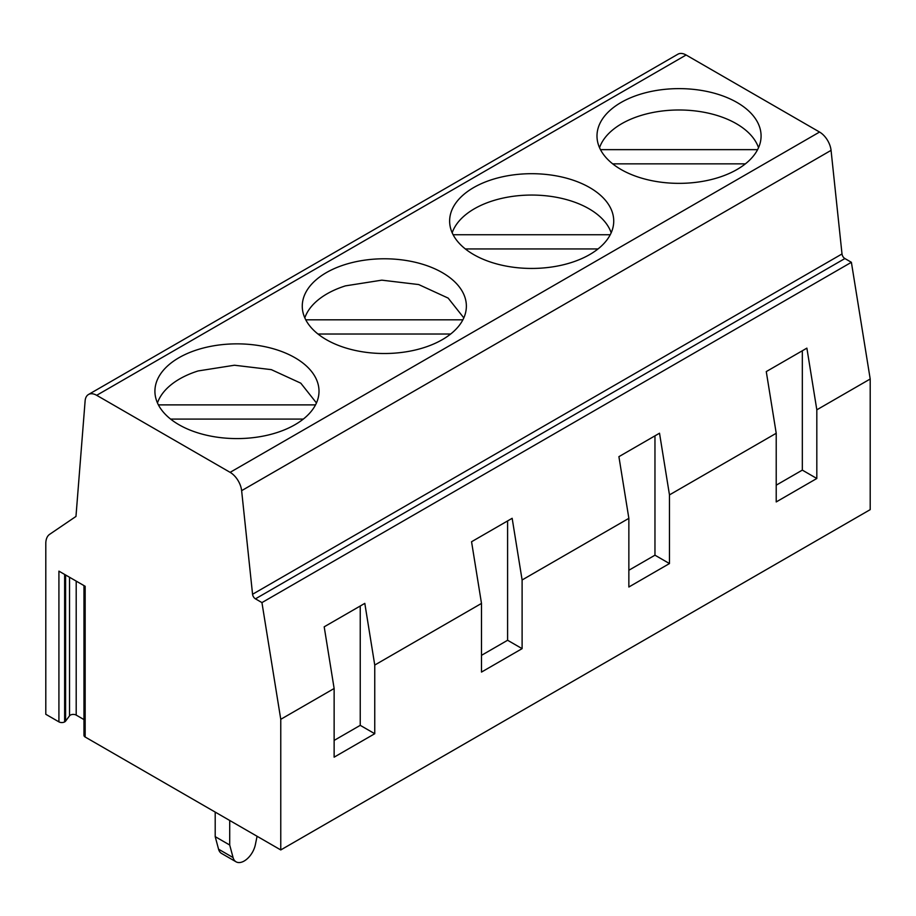 <?xml version="1.0" encoding="UTF-8"?>
<svg xmlns="http://www.w3.org/2000/svg" width="916" height="916" viewBox="0 0 916 916"><rect width="100%" height="100%" fill="white"/><g stroke="black" fill="none" stroke-linecap="round" stroke-linejoin="round"><path stroke-width="1.37" d="M802.324 350.771L802.324 470.114L816.82 478.484L816.82 409.818L870.2 379.006L870.2 509.64L280.765 849.945L280.765 719.312L261.942 602.602L255.45 598.846A4.099 2.37 60 0 1 252.564 594.266L241.629 490.667L831.064 150.361L842.01 253.961A4.099 2.37 60 0 0 844.884 258.541L851.388 262.297L261.942 602.602M83.963 585.587L83.963 735.342A4.099 2.37 180 0 0 85.165 737.014L280.765 849.945M83.963 719.575L76.2 715.098L76.2 581.11M241.629 490.667A16.419 9.481 60 0 0 230.122 472.347L96.684 395.311A16.419 9.481 60 0 0 88.486 394.498A16.419 9.481 60 0 0 85.119 400.876L75.971 516.441L49.624 534.337A20.702 11.954 60 0 0 45.8 543.52L45.8 714.285L58.922 721.865A4.099 2.37 180 0 0 64.635 721.911A4.111 2.37 180 0 0 65.597 721.121L69.524 715.831A4.111 2.37 180 0 1 76.2 715.098M816.82 478.484L776.218 501.934L776.218 433.268L669.47 494.892L669.47 563.558L628.857 587.007L628.857 518.341L522.109 579.977L522.109 648.643L481.495 672.081L481.495 603.415L374.747 665.05L374.747 733.716L334.134 757.166L334.134 688.5L280.765 719.312M58.922 721.865L58.922 571.137L85.165 586.286L85.165 737.014M481.495 603.415L471.557 541.745L512.159 518.296L522.109 579.977M628.857 518.341L618.907 456.66L659.52 433.211L669.47 494.892M776.218 433.268L766.268 371.587L806.882 348.137L816.82 409.818M870.2 379.006L851.388 262.297M334.134 688.5L324.195 626.819L364.808 603.369L374.747 665.05M654.963 435.844L654.963 555.188L669.47 563.558M654.963 555.188L628.857 570.256M507.601 520.929L507.601 640.261L522.109 648.643M507.601 640.261L481.495 655.341M360.24 606.003L360.24 725.346L374.747 733.716M360.24 725.346L334.134 740.414M230.122 472.347L819.557 132.041A16.419 9.481 60 0 1 831.064 150.361M819.557 132.041L686.118 55.006A16.419 9.481 60 0 0 677.92 54.193L88.486 394.498M178.941 424.715A82.051 47.369 0 0 0 268.354 434.986A82.051 47.369 0 0 0 319.008 391.224A82.051 47.369 0 0 0 294.975 357.732A82.051 47.369 0 0 0 205.562 347.462A82.051 47.369 0 0 0 154.919 391.224A82.051 47.369 0 0 0 178.941 424.715M621.025 169.483A82.051 47.369 0 0 0 710.438 179.754A82.051 47.369 0 0 0 761.082 135.992A82.051 47.369 0 0 0 737.059 102.5A82.051 47.369 0 0 0 647.646 92.23A82.051 47.369 0 0 0 596.992 135.992A82.051 47.369 0 0 0 621.025 169.483M442.336 272.647A82.051 47.369 0 0 0 352.923 262.388A82.051 47.369 0 0 0 302.269 306.15A82.051 47.369 0 0 0 326.302 339.641A82.051 47.369 0 0 0 415.715 349.912A82.051 47.369 0 0 0 466.37 306.15A82.051 47.369 0 0 0 442.336 272.647M473.664 254.568A82.051 47.369 0 0 0 563.077 264.839A82.051 47.369 0 0 0 613.731 221.065A82.051 47.369 0 0 0 589.698 187.574A82.051 47.369 0 0 0 500.285 177.303A82.051 47.369 0 0 0 449.63 221.065A82.051 47.369 0 0 0 473.664 254.568M802.324 470.114L776.218 485.182M758.528 147.716A81.02 46.773 0 0 0 640.192 115.714A81.02 46.773 0 0 0 599.545 147.716M757.601 149.651L600.484 149.651M745.384 163.861L612.701 163.861M611.178 232.801A81.02 46.773 0 0 0 492.831 200.787A81.02 46.773 0 0 0 452.183 232.801M610.239 234.736L453.122 234.736M598.022 248.946L465.339 248.946M463.817 317.875L448.153 298.101L418.692 284.555L381.823 280.159L345.481 285.861A81.02 46.773 0 0 0 304.822 317.875M462.878 319.81L305.761 319.81M450.661 334.019L317.978 334.019M316.455 402.948L300.791 383.174L271.331 369.64L234.462 365.232L198.119 370.946A81.02 46.773 0 0 0 157.472 402.948M315.516 404.883L158.399 404.883M303.299 419.093L170.616 419.093M218.558 849.189L233.065 857.559A16.316 9.423 120 0 0 236.053 861.807L221.546 853.437A16.316 9.423 120 0 1 218.558 849.189L215.203 836.652L215.203 812.091M215.203 836.652L229.71 845.021L229.71 820.473M233.065 857.559L229.71 845.021M236.053 861.807A16.316 9.423 120 0 0 255.358 844.689L257.075 836.274M69.524 715.831L69.524 577.252M65.597 721.121L65.597 574.985M64.635 721.911L64.635 574.435M255.45 598.846L844.884 258.541M252.564 594.266L842.01 253.961M96.684 395.311L686.118 55.006"/></g></svg>
